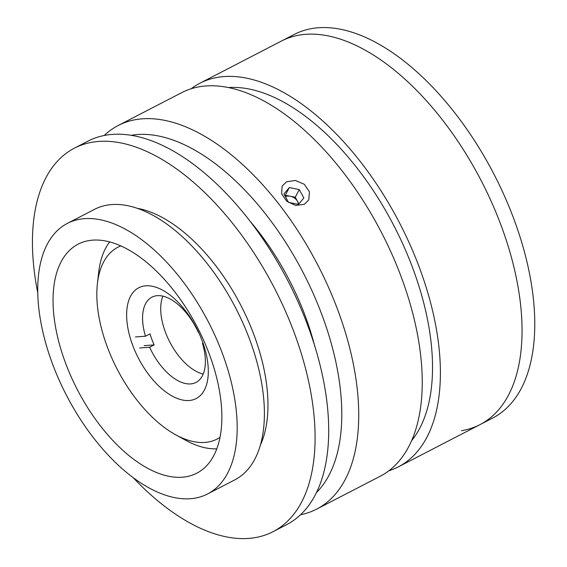 <?xml version="1.0" encoding="UTF-8"?>
<svg xmlns="http://www.w3.org/2000/svg" width="567" height="567" viewBox="0 0 567 567"><rect width="100%" height="100%" fill="white"/><g stroke="black" fill="none" stroke-linecap="round" stroke-linejoin="round"><path stroke-width="0.85" d="M191.136 88.764A215.956 113.244 62.6 0 1 199.804 83.285L281.466 41.037A215.956 113.244 62.6 0 1 299.957 34.991A215.956 113.244 62.6 0 1 489.356 197.323A215.956 113.244 62.6 0 1 479.93 424.655A215.956 113.244 62.6 0 1 461.439 430.7M294.188 34.459A215.956 113.244 62.6 0 1 312.679 28.414A215.956 113.244 62.6 0 1 502.071 190.739A215.956 113.244 62.6 0 1 492.652 418.07L479.93 424.655A215.956 113.244 62.6 0 0 489.356 197.323A215.956 113.244 62.6 0 0 299.957 34.991A215.956 113.244 62.6 0 0 281.466 41.037L294.188 34.459M120.906 245.887A107.978 56.622 -117.4 0 0 97.411 283.62A107.978 56.622 -117.4 0 0 175.593 434.74A107.978 56.622 -117.4 0 0 207.841 442.083A107.978 56.622 -117.4 0 0 219.968 437.363M216.75 448.844A119.977 62.909 62.6 0 1 185.565 440.219L175.593 434.74M97.411 283.62L98.701 272.309A119.977 62.909 62.6 0 1 109.679 241.875M144.146 286.002A62.384 32.716 62.6 0 1 198.861 332.893A62.384 32.716 62.6 0 1 196.139 398.566A62.384 32.716 62.6 0 1 190.795 400.316A62.384 32.716 62.6 0 1 136.08 353.418A62.384 32.716 62.6 0 1 138.802 287.745A62.384 32.716 62.6 0 1 144.146 286.002M202.993 343.099L202.476 343.361A47.989 25.168 62.6 0 1 196.026 382.42A47.989 25.168 62.6 0 1 190.604 383.916A47.989 25.168 62.6 0 1 149.631 347.252L154.167 344.906A47.989 25.168 62.6 0 1 150.007 333.871L145.471 336.224A47.989 25.168 62.6 0 1 151.921 297.172A47.989 25.168 62.6 0 1 157.35 295.669A47.989 25.168 62.6 0 1 198.322 332.333L198.592 332.312M203.199 374.05A47.989 25.168 62.6 0 1 169.767 341.965A47.989 25.168 62.6 0 1 162.892 296.144M202.476 343.361L203.078 343.318M139.581 347.989L149.631 347.252M144.117 345.643L154.167 344.906M145.471 336.224L135.428 336.961M104.25 135.442A215.956 113.244 62.6 0 1 118.142 125.534A215.956 113.244 62.6 0 1 136.633 119.488A215.956 113.244 62.6 0 1 326.032 281.813A215.956 113.244 62.6 0 1 316.606 509.145A215.956 113.244 62.6 0 1 300.489 514.765M118.142 125.534L181.66 92.676A215.956 113.244 62.6 0 1 200.144 86.631A215.956 113.244 62.6 0 1 389.543 248.956A215.956 113.244 62.6 0 1 380.117 476.287L316.606 509.145M286.533 181.809L295.379 180.462L304.273 184.268L309.447 191.809L308.753 199.924L304.302 204.304L295.577 205.438L286.838 201.328L281.629 193.822L282.153 186.054L286.533 181.809M316.358 492.638A203.957 106.95 -117.4 0 0 303.536 273.365A203.957 106.95 -117.4 0 0 132.047 135.173A203.957 106.95 -117.4 0 0 131.48 135.265M199.804 83.285A215.956 113.244 62.6 0 1 218.295 77.24A215.956 113.244 62.6 0 1 407.694 239.565A215.956 113.244 62.6 0 1 398.268 466.903A215.956 113.244 62.6 0 1 388.785 470.816M228.678 87.559A203.957 106.95 62.6 0 1 394.03 225.95A203.957 106.95 62.6 0 1 411.465 440.864M250.784 222.051A173.963 91.223 62.6 0 1 314.458 345.119M207.465 494.02L234.688 479.937A152.367 79.897 -117.4 0 0 246.482 331.369A152.367 79.897 -117.4 0 0 94.661 209.273L67.445 223.355A152.367 79.897 -117.4 0 0 55.651 371.924A152.367 79.897 -117.4 0 0 207.465 494.02A152.367 79.897 -117.4 0 0 219.259 345.452A152.367 79.897 -117.4 0 0 67.445 223.355M68.21 369.89A128.971 67.629 -117.4 0 0 196.714 473.239A128.971 67.629 -117.4 0 0 206.7 347.479A128.971 67.629 -117.4 0 0 78.189 244.136A128.971 67.629 -117.4 0 0 68.21 369.89M133.429 477.924A215.956 113.244 -117.4 0 0 272.975 531.718L286.59 524.673A215.956 113.244 -117.4 0 0 303.302 314.104A215.956 113.244 -117.4 0 0 88.126 141.063L74.518 148.1A215.956 113.244 -117.4 0 0 37.805 293.089M272.975 531.718A215.956 113.244 -117.4 0 0 289.694 321.149A215.956 113.244 -117.4 0 0 74.518 148.1M260.26 445.357A143.968 75.496 -117.4 0 0 251.046 327.4A143.968 75.496 -117.4 0 0 137.661 208.38M298.887 203.886L297.555 201.448A8.987 7.18 27.5 0 0 294.542 198.103A8.987 7.18 27.5 0 0 290.283 196.253A8.987 7.18 27.5 0 0 285.35 196.572M283.932 193.985L288.525 202.384L298.483 204.375L303.855 197.968L299.263 189.569L289.305 187.578L283.932 193.985M298.49 204.368A8.987 7.18 27.5 0 0 297.555 201.448L295.265 197.245L299.263 189.569M295.265 197.245L285.3 195.254L289.305 187.578M398.268 466.903L479.93 424.655"/></g></svg>
